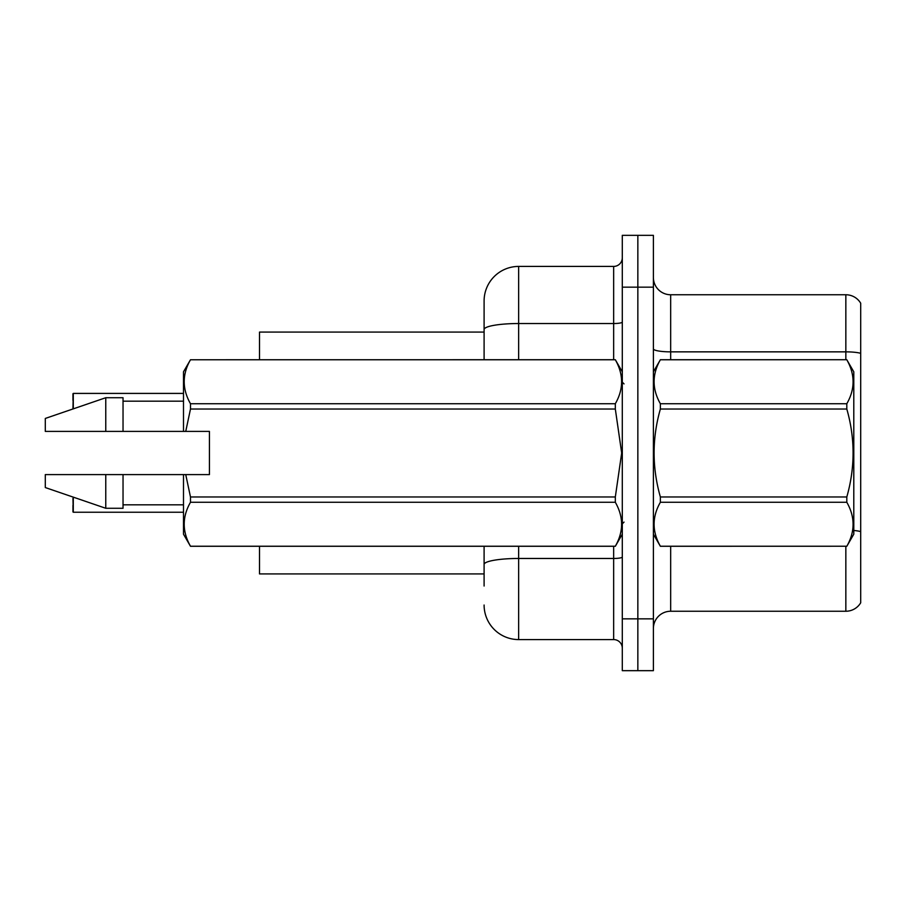 <?xml version="1.0" encoding="UTF-8"?>
<svg xmlns="http://www.w3.org/2000/svg" width="906" height="906" viewBox="0 0 906 906"><rect width="100%" height="100%" fill="white"/><g stroke="black" fill="none" stroke-linecap="round" stroke-linejoin="round"><path stroke-width="1.36" d="M259.512 573.928L484.098 573.928L259.512 573.928L259.512 546.284M484.098 329.524L484.098 300.973A34.553 34.553 0 0 1 518.651 266.421L518.651 323.533A34.553 6.002 180 0 0 484.098 329.524L484.098 359.716L484.098 329.524L484.098 332.072L259.512 332.072L259.512 359.716M860.7 542.139L860.7 597.428M653.396 628.515A17.271 17.271 0 0 1 670.667 611.244L845.842 611.244L845.842 546.284M637.847 618.843L637.847 670.667L653.396 670.667L653.396 618.843L637.847 618.843L637.847 670.667L622.297 670.667L622.297 618.843L637.847 618.843L637.847 287.157L637.847 618.843M622.297 618.843L622.297 235.334L637.847 235.334L637.847 287.157L637.847 235.334L653.396 235.334L653.396 618.843M860.7 303.216A17.271 17.271 0 0 0 845.842 294.756A17.271 17.271 0 0 1 860.7 303.216L860.7 602.784A17.271 17.271 0 0 1 845.842 611.244M860.7 353.329A17.271 3.001 180 0 0 845.842 351.856L845.842 294.756L670.667 294.756A17.271 17.271 0 0 1 653.396 277.485A17.271 17.271 0 0 0 670.667 294.756L670.667 359.716M484.098 586.023L484.098 546.284M518.651 546.284L518.651 639.579L613.656 639.579L613.656 546.284M518.651 266.421L613.656 266.421A8.641 8.641 0 0 0 622.297 257.791M484.098 570.474L484.098 564.472A34.553 6.002 180 0 1 518.651 558.47L613.656 558.47A8.641 1.495 0 0 0 622.297 556.975M484.098 300.973L484.098 319.977M622.297 648.209A8.641 8.641 0 0 0 613.656 639.579M518.651 639.579A34.553 34.553 0 0 1 484.098 605.027M73.284 497.145L73.284 512.241L72.944 498.436M72.944 408.968L73.284 393.408L183.499 393.408L73.284 393.408L73.284 408.855M72.944 400.316L72.944 393.759M653.396 371.811L660.372 359.761C652.014 374.359 652.014 389.014 660.372 403.736L846.804 403.736C855.173 389.138 855.173 374.484 846.804 359.761L853.792 371.811L853.792 534.189L846.804 546.284C855.173 531.641 855.173 516.986 846.804 502.264L660.372 502.264C652.014 516.862 652.014 531.516 660.372 546.239L846.804 546.239L660.372 546.284L653.396 534.189M846.804 403.736L846.804 409.025L660.372 409.025C652.014 438.266 652.014 467.587 660.372 496.975L660.372 502.264M660.372 496.975L846.804 496.975C855.173 467.587 855.173 438.266 846.804 409.025M846.804 496.975L846.804 502.264M660.372 359.716L846.804 359.716L660.372 359.761M660.372 403.736L660.372 409.025M185.741 431.403L209.422 431.403L209.422 474.597L185.741 474.597L190.487 496.975L615.321 496.975L621.675 453L615.321 409.025L190.487 409.025L185.741 431.403L183.499 431.403L183.499 371.811L190.487 359.761C182.117 374.359 182.117 389.014 190.487 403.736L615.321 403.736C623.679 389.138 623.679 374.484 615.321 359.761L190.487 359.761L615.321 359.716L622.297 371.811M615.321 496.975L615.321 502.264L190.487 502.264C182.117 516.862 182.117 531.516 190.487 546.239L615.321 546.239C623.679 531.641 623.679 516.986 615.321 502.264M185.741 474.597L183.499 474.597L183.499 534.189L190.487 546.284L615.321 546.284L622.297 534.189M190.487 496.975L190.487 502.264M183.499 474.597L123.035 474.597L123.035 508.277L105.764 508.277L105.764 474.597L45.3 474.597L45.3 487.553L105.764 508.277M123.035 474.597L105.764 474.597M45.3 474.597L68.154 474.597M615.321 403.736L615.321 409.025M190.487 403.736L190.487 409.025M105.764 397.723L105.764 431.403L45.3 431.403L45.3 418.447L105.764 397.723L123.035 397.723L123.035 431.403L183.499 431.403M105.764 431.403L123.035 431.403M73.284 512.241L183.499 512.241M72.944 511.901L72.944 505.344M670.667 546.284L670.667 611.244M845.842 359.716L845.842 351.856L670.667 351.856A17.271 3.001 0 0 1 653.396 348.855M860.7 531.607A17.271 3.001 180 0 0 853.792 530.474M653.396 287.157L622.297 287.157M518.651 359.716L518.651 323.533L613.656 323.533L613.656 266.421M613.656 359.716L613.656 323.533A8.641 1.495 0 0 0 622.297 322.026M624.03 383.895L622.297 382.173M123.035 504.823L183.499 504.823M123.035 401.177L183.499 401.177M624.03 522.105L622.297 523.827"/></g></svg>
